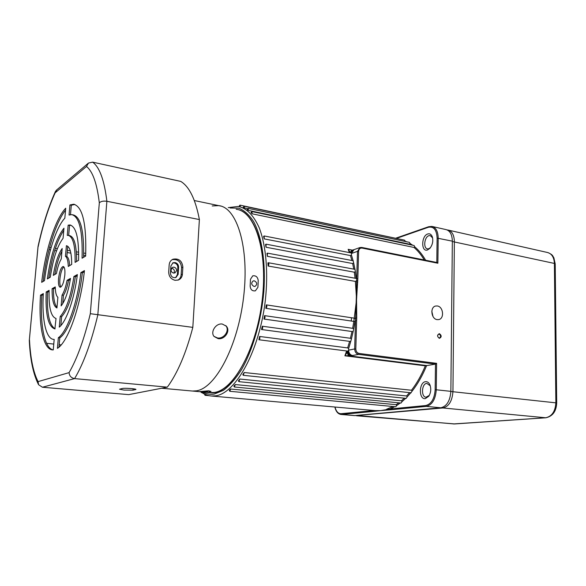 <?xml version="1.0" encoding="UTF-8"?>
<svg xmlns="http://www.w3.org/2000/svg" width="586" height="586" viewBox="0 0 586 586"><rect width="100%" height="100%" fill="white"/><g stroke="black" fill="none" stroke-linecap="round" stroke-linejoin="round"><path stroke-width="0.88" d="M439.353 338.334C441.741 337.126 441.763 335.573 439.412 333.676C437.017 334.877 436.995 336.43 439.353 338.334M439.09 337.961L439.463 337.954C441.053 336.664 440.943 335.39 439.134 334.145L438.746 334.152C437.163 335.448 437.281 336.723 439.09 337.961M425.583 381.669C427.362 381.508 428.784 382.512 429.838 384.672C431.333 388.686 430.974 392.554 428.769 396.261L425.326 398.619C418.587 399.711 418.873 382.145 425.583 381.669M430.278 385.837L426.776 383.339C421.59 383.662 420.887 397.118 426.066 397.205L429.318 395.36M427.765 233.968C429.787 233.396 431.296 234.319 432.278 236.722C433.398 240.89 432.615 244.75 429.926 248.296L427.531 249.958C420.96 252.383 421.231 235.806 427.765 233.968M432.278 236.722L432.607 237.901L430.212 235.557L428.93 235.675C424.308 236.898 423.063 248.479 427.516 248.852L428.74 248.75L430.461 247.636M206.521 391.419L207.832 391.873L202.661 391.514L206.521 391.419M254.331 280.826C257.188 282.474 257.452 284.32 255.122 286.356L254.053 286.437C251.24 284.789 250.969 282.95 253.247 280.906L254.331 280.826M437.156 319.626L438.672 319.597C444.584 318.747 443.375 306.646 437.332 305.973L435.698 306.017C429.838 306.932 431.128 319.026 437.156 319.626M432.995 316.499L431.809 311.254M351.878 260.499L350.443 255.562L351.454 255.013L351.505 253.445L350.999 252.91L264.22 235.968M264.22 238.89L264.183 235.96L263.546 236.407L264.22 238.89L350.443 255.562M266.029 247.241L266.059 244.179L265.502 244.501L266.029 247.241L352.633 263.539L353.68 263.041L353.124 260.763M354.742 269.311L267.487 253.145M267.333 256.324L267.443 253.137L266.974 253.364L267.333 256.324L354.296 272.19L355.38 271.75L355.013 269.296M355.856 278.423L357.826 278.855L356.552 299.556L355.775 287.279L356.588 287.265L356.603 282.218L357.731 282.196M268.117 266.022C269.018 264.645 269.084 263.546 268.307 262.74L267.927 262.872L268.117 266.022L355.394 281.405L356.64 280.731L357.489 251.35L351.505 253.445L353.951 249.665L359.848 247.585M410.31 244.721L409.35 244.128L410.068 243.498L409.468 242.37L248.134 208.367M248.42 210.411L248.098 208.36L247.175 209.554L248.42 210.411L409.35 244.128M424.242 259.957C421.209 254.837 417.781 250.662 413.965 247.439L414.734 246.816L414.126 245.519L251.921 211.583M252.163 213.809L251.885 211.575L250.998 212.615L252.163 213.809L413.965 247.439M406.787 241.806L405.168 241.146L404.589 240.172L244.135 206.221M244.45 208.081L244.098 206.213L243.146 207.561L247.541 208.726M399.916 239.183L239.96 205.137M240.304 206.814L239.923 205.129L238.978 206.528M209.517 392.598L214.271 392.466C233.821 390.02 256.617 348.516 262.213 299.878C268.007 251.24 254.991 211.18 236.209 209.275C252.866 210.799 265.605 242.392 263.451 284.781C261.539 341.88 232.474 396.722 210.242 392.664L209.517 392.598M228.254 207.612L238.37 206.433C246.677 208.213 253.635 215.348 259.239 227.829C266.022 245.527 268.403 272.109 265.341 300.274C259.51 350.655 235.806 393.462 215.56 395.828L211.524 396.019L375.289 410.625L380.673 410.618L390.056 408.984L390.635 409.775L380.673 410.618L387.178 409.614L387.661 410.032M354.442 415.591L440.855 407.775C446.803 406.296 450.136 400.824 450.861 391.353L452.341 241.168C452.15 234.525 450.019 230.664 445.946 229.58L432.439 226.533M353.819 321.414L356.552 299.556L356.728 317.26L355.819 348.948C355.958 351.454 357.057 352.962 359.123 353.468L436.599 363.342L436.262 389.778L450.861 391.353M350.413 338.283L262.301 326.219L261.488 329.515L350.728 341.521L351.446 338.825L350.413 338.283L351.996 331.537L353.146 331.566L353.717 328.783L352.647 328.328L353.856 321.414L355.013 321.37L355.49 320.659L354.677 348.956L348.604 350.15C348.765 353.124 350.076 354.911 352.538 355.512L344.89 355.812L348.604 350.15L348.648 348.524L347.652 347.916L259.576 336.452L258.895 339.755C259.913 339.052 260.147 337.946 259.576 336.452M239.806 379.032L406.552 395.968L407.255 396.773L406.215 398.363L238.927 381.662L239.806 379.032L238.385 380.9L238.927 381.662M235.294 384.548L401.417 400.795L402.069 401.615L401.058 403.036L234.4 387.002L235.294 384.548L233.836 386.086L234.4 387.002M230.694 389.023L396.129 404.692L396.737 405.519L395.755 406.765L229.8 391.294L230.694 389.023L229.229 390.225L229.8 391.294M244.186 372.52L242.809 374.696L243.322 375.311L244.186 372.52L411.467 390.247C416.8 383.383 421.422 375.245 425.326 365.832L435.486 364.111L436.599 363.342M410.889 392.693L412.222 391.03L411.467 390.247M374.674 411.269L372.154 411.54L371.583 410.771L380.673 410.618L374.674 411.269L373.809 410.493M351.996 331.522L264.081 319.062M264.557 315.642L264 319.062C265.136 318.147 265.326 317.004 264.557 315.642L352.647 328.328M353.856 321.414L265.824 308.317C267.018 307.284 267.179 306.134 266.308 304.874L265.81 308.317L354.069 321.45M356.632 320.652L355.49 320.659L355.548 318.777L354.325 318.176L266.344 304.881M350.399 252.793L348.165 249.321L351.754 250.171M355.065 311.92L355.878 312.008L356.588 287.265L357.401 287.345M356.684 318.769L355.548 318.777L355.878 312.008L356.691 311.986M200.83 391.836L201.628 392.415M204.514 394.114L205.034 395.301L205.657 394.627M261.678 329.596C262.762 328.783 262.968 327.662 262.301 326.219M436.804 262.477L437.119 238.106C436.651 229.829 433.721 226.225 428.329 227.287L428.688 226.709L431.897 226.416C435.918 227.485 438.02 231.375 438.189 238.084L437.874 263.231L436.958 262.506L361.892 247.504M356.5 281.031L356.603 282.218L356.64 280.731L357.775 280.709M355.416 318.542L355.592 317.268L356.728 317.26M347.198 351.747C347.498 354.039 348.194 355.424 349.271 355.885L426.234 365.496M347.601 351.109C347.93 353.702 348.934 355.27 350.618 355.797M352.677 250.039L351.82 250.163L350.194 252.544M353.036 249.958L350.589 252.83M124.078 390.086L133.007 390.166L135.937 389.456C136.465 388.745 124.628 387.903 122.342 388.496L119.507 389.207L124.078 390.086M175.126 280.32L178.43 279.976C180.818 278.921 182.151 277.01 182.422 274.241L182.876 267.106C182.07 260.748 178.745 258.126 172.914 259.246C170.687 260.33 169.442 262.184 169.178 264.828L168.702 272.021C168.834 276.46 170.973 279.229 175.126 280.32M177.917 280.152C179.843 278.98 180.913 277.2 181.125 274.805L181.579 267.685C180.913 261.642 177.763 258.968 172.13 259.664M60.878 287.03C59.933 285.675 59.618 282.95 59.926 278.855C60.636 272.702 61.955 268.718 63.889 266.894M64.826 275.024C63.903 282.371 62.358 286.444 60.19 287.243C58.739 286.722 58.19 283.858 58.549 278.65C59.464 271.355 61.01 267.297 63.185 266.476C64.621 266.967 65.171 269.816 64.826 275.024M172.577 263.019L174.269 262.902C176.576 263.539 177.763 265.084 177.836 267.538L177.375 274.658L175.617 277.639M175.031 262.55C177.346 263.18 178.532 264.733 178.605 267.194L178.151 274.321L175.925 277.53C172.694 278.079 170.87 276.592 170.445 273.076L170.914 265.919L173.031 262.777L175.031 262.55M61.171 344.912L59.186 344.693M53.773 344.092L46.587 343.293M90.317 313.693L99.32 202.866C100.829 201.313 103.348 200.786 106.879 201.284L199.387 219.552C195.512 199.269 189.293 186.553 180.722 181.396L92.617 162.139C99.561 167.105 104.315 180.151 106.879 201.284L97.811 314.99C91.262 342.495 83.52 363.701 74.59 378.6L42.434 387.236L128.708 394.627L167.332 387.148L74.59 378.6C71.192 377.926 69.36 375.934 69.082 372.623C77.206 358.551 84.281 338.906 90.317 313.693L192.823 327.376C186.026 353.285 177.529 373.209 167.332 387.148M199.387 219.552L192.823 327.376M52.117 288.678L55.245 286.928C55.384 292.502 56.271 295.952 57.882 297.3L56.945 307.965C53.612 306.419 52 299.988 52.117 288.678L53.487 288.869L55.267 287.88M46.184 291.989L49.114 290.356C48.645 307.423 50.945 316.792 56.022 318.469L54.894 328.929C48.228 326.783 45.327 314.47 46.184 291.989L47.532 292.18L49.078 291.315M40.507 295.161L43.32 293.593C41.716 318.901 45.847 339.06 53.714 339.397L54.183 339.411L53.26 349.901L52.593 349.893C43.203 349.49 38.442 325.127 40.507 295.161L41.833 295.344L43.261 294.553M61.127 305.907L62.065 295.11C64.152 291.806 65.822 286.876 67.082 280.313L70.496 278.409C68.335 291.506 65.207 300.669 61.127 305.907M59.274 327.127L60.204 316.535C66.306 309.664 70.877 296.318 73.909 276.497L77.367 274.57C74.473 298.582 66.416 321.487 59.274 327.127M57.428 348.348L58.351 337.726C67.178 331.691 77.469 302.757 80.875 272.607L84.443 270.615C80.531 307.02 67.925 342.085 57.428 348.348M44.492 280.643L41.679 282.32C45.269 250.889 55.348 218.864 65.72 208.206L64.841 218.168C56.146 227.265 47.634 254.053 44.492 280.643M71.697 264.411L68.284 266.447C68.079 260.777 67.134 257.401 65.449 256.316L66.416 245.732C69.91 246.53 71.668 252.756 71.697 264.411M78.568 260.309L75.111 262.374C75.338 245.556 73.008 236.554 68.123 235.36L67.273 235.389L68.159 225.178L69.888 224.987C76.158 226.562 79.051 238.334 78.568 260.309M56.432 273.523L53.304 275.383C55.289 263.099 58.248 254.134 62.175 248.501L61.259 258.961C59.237 262.36 57.626 267.216 56.432 273.523M85.651 256.082L82.077 258.214C82.809 231.082 79.359 216.549 71.719 214.615L69.045 215.04L69.924 204.968L73.609 204.228C82.611 206.506 86.625 223.793 85.651 256.082M63.962 228.181L63.076 238.282C57.252 246.047 52.996 259.012 50.293 277.185L47.363 278.929C50.733 254.998 56.263 238.084 63.962 228.181M57.003 307.32C54.52 304.486 53.348 298.333 53.487 288.869M55.113 328.834C49.224 325.223 46.697 313.005 47.532 292.18M53.062 349.908C44.228 348.018 39.87 324.234 41.833 295.344M62.753 303.629L63.471 295.3C65.559 292.004 67.236 287.074 68.503 280.526L70.327 279.507M60.841 325.582L61.611 316.711C67.742 309.855 72.32 296.516 75.345 276.717L77.22 275.676M58.974 347.154L59.772 337.895C68.628 331.866 78.934 302.955 82.333 272.834L84.311 271.728M43.13 281.463C46.631 251.965 55.78 222.109 65.544 210.213M69.653 265.626C69.353 260.558 68.416 257.525 66.841 256.536L67.734 246.245M76.576 261.502C76.641 245.351 74.29 236.715 69.514 235.601L68.621 235.447M68.672 235.455L69.544 225.427L70.899 225.222M54.842 274.468C56.476 264.696 58.842 256.939 61.94 251.211M83.586 257.32C84.135 230.869 80.648 216.725 73.103 214.872L72.532 214.762M70.481 214.644L71.302 205.232L74.788 204.477M48.843 278.05C51.912 256.668 56.886 240.765 63.771 230.357M99.32 202.866C96.998 183.543 92.72 171.412 86.494 166.468L55.143 192.831L55.648 191.161M56.468 190.113L55.348 191.637C48.433 207.026 42.668 225.273 38.068 246.362L29.3 340.554C30.186 359.65 33.285 374.373 38.588 384.724L42.434 387.236M29.498 340.034C30.457 358.464 33.321 372.322 38.083 381.611L38.588 384.724M86.494 166.468L88.449 163.076L92.617 162.139M69.924 204.968L71.302 205.232M68.159 225.178L69.544 225.427M65.449 256.316L66.841 256.536M66.372 245.732L66.819 245.805M80.875 272.607L82.333 272.834M58.351 337.726L59.772 337.895M73.909 276.497L75.345 276.717M60.204 316.535L61.611 316.711M67.082 280.313L68.503 280.526M62.065 295.11L63.471 295.3M213.993 336.371L217.509 337.961C223.977 339.126 230.071 330.372 225.771 325.633M222.35 324.065C215.926 322.886 210.059 332.094 214.102 336.503L218.131 338.642C224.68 339.829 230.781 330.863 226.306 326.175L222.35 324.065M170.973 269.641L172.511 267.341L173.969 267.172C175.668 267.634 176.547 268.762 176.613 270.564L175.016 272.893L173.588 273.054C171.896 272.6 171.024 271.457 170.973 269.641M173.866 273.083C174.928 270.776 174.247 269.135 171.808 268.176L171.508 268.146M208.682 390.781L211.033 391.441L207.847 392.159L200.038 391.558L208.682 390.781M258.082 283.902L257.899 287.308L255.335 290.854C252.2 291.22 250.478 289.616 250.163 286.056L250.493 279.244L252.756 275.83C255.892 275.42 257.708 276.988 258.214 280.526L258.082 283.902M447.206 229.961L447.953 230.034C452.026 231.118 454.165 234.971 454.362 241.608L452.941 391.58C452.224 401.036 448.883 406.501 442.928 407.973L355.497 415.569M351.432 317.737L351.329 321.04M212.213 205.942L218.768 205.635C237.052 207.407 249.526 247.797 243.615 297.014C237.887 346.238 215.428 388.298 196.383 390.825L192.464 391.038L210.242 392.664L161.729 388.24M171.639 268.154L171.031 270.49M200.778 391.8C204.053 394.305 207.634 395.711 211.524 396.019C207.81 395.74 204.353 394.349 201.152 391.836M202.668 391.975C206.25 394.004 210.088 394.708 214.176 394.085L223.288 390.408C229.514 385.771 235.55 378.922 241.403 369.854C252.749 350.084 261.202 320.989 263.817 291.784C265.854 262.711 261.869 236.773 253.591 221.523C249.145 214.784 244.172 210.323 238.663 208.14L230.093 208.001M437.119 238.106L452.341 241.168M437.874 263.231L362.067 248.076C360.038 247.907 358.888 248.991 358.61 251.328L357.826 278.855M355.013 321.37L353.717 328.783M353.146 331.566L351.446 338.825M350.728 341.521L348.648 348.524M425.326 365.832L344.89 355.812L346.634 350.985M347.652 347.916L349.578 341.44M351.454 255.013L353.116 260.733M353.776 269.069L352.633 263.539M353.68 263.041L354.97 269.289M355.087 278.225L354.296 272.19M355.38 271.75L356.251 278.431M355.775 287.279L355.394 281.405M410.068 243.498L412.683 245.219M414.734 246.816C418.807 250.222 422.44 254.698 425.626 260.235M406.552 395.968L409.541 392.627M410.83 392.759L407.255 396.773M401.417 400.795L404.347 398.172M405.732 398.312L402.069 401.615M396.129 404.692L398.846 402.816M400.377 402.97L396.737 405.519M386.65 409.211L393.023 406.508M394.803 406.677L390.056 408.984L425.707 405.549C431.303 404.113 434.453 398.854 435.156 389.763L435.486 364.111L358.639 354.369L352.538 355.512M335.002 407.036C336.181 411.526 338.203 413.753 341.081 413.709L371.583 410.771L369.055 410.068M426.659 365.466C422.623 375.355 417.811 383.881 412.222 391.03M428.329 227.287L396.663 238.312M372.154 411.54L341.631 414.441L355.226 415.591M341.081 413.709L341.631 414.441L340.964 414.448L354.552 415.599M435.156 389.763L436.262 389.778C435.523 399.344 432.204 404.882 426.308 406.384L440.855 407.775M425.707 405.549L426.308 406.384L390.635 409.775M349.432 252.603L348.165 249.321L352.201 250.119M361.76 247.439L359.943 247.548L361.76 247.439L362.067 248.076M358.61 251.328L357.489 251.35L359.943 247.548M359.123 353.468L358.639 354.369C356.163 353.761 354.845 351.952 354.677 348.956L355.819 348.948M347.791 351.109C348.238 353.673 349.542 355.189 351.695 355.651M353.863 249.695L353.116 249.929L350.765 252.866M133.11 388.745L133.007 390.166M181.125 274.805L182.422 274.241M178.605 267.194L177.836 267.538M178.151 274.321L177.375 274.658M85.673 255.591L83.659 255.262M78.7 254.449L76.48 254.082M70.884 253.167L67.185 252.566M56.534 250.815L54.718 250.522M50.469 249.826L49.034 249.592M88.164 163.318L56.717 189.908L55.143 192.831C48.382 207.854 42.719 225.793 38.163 246.655L38.068 246.362M38.083 381.611L69.082 372.623M49.598 247.417L51.085 247.658M55.406 248.369L57.347 248.691M67.375 250.347L70.327 250.837M76.334 251.826L78.685 252.214M83.71 253.042L85.776 253.386M181.579 267.685L182.876 267.106M135.513 389.185L135.483 389.661M453.286 423.949L545.603 417.781C551.873 416.492 555.294 411.475 555.865 402.721L554.4 263.444L452.341 241.52M556.7 402.912L555.213 263.92L554.4 263.444C554.056 257.261 551.712 253.599 547.375 252.471L448.502 230.159M442.327 407.46L442.928 407.973L545.837 417.781C552.693 416.302 556.312 411.357 556.7 402.934L450.861 391.507M545.837 417.781L454.355 423.964L356.786 415.452M356.493 415.767L454.59 423.927M430.263 385.808L429.838 384.672M429.26 395.462L428.769 396.261M353.27 260.763L266.103 244.186M356.193 278.423L268.344 262.748M220.783 206.06L194.325 200.537M411.167 392.796L243.322 375.311M201.958 392.642L201.298 392.583M208.916 395.645L205.034 395.301M352.589 331.617L264 319.062M347.63 351.109L258.895 339.755M334.862 407.021C335.903 411.489 337.939 413.965 340.964 414.448M431.897 226.416L428.688 226.709L395.887 238.15M361.782 247.446L436.958 262.506M29.3 340.466L37.987 246.911M73.609 204.228L74.59 204.419M69.888 224.987L70.54 225.105M53.714 339.397L54.176 339.455M226.306 326.175L225.866 325.713M547.991 252.61C553.279 254.991 552.495 255.921 553.88 257.803L555.206 263.868"/></g></svg>
